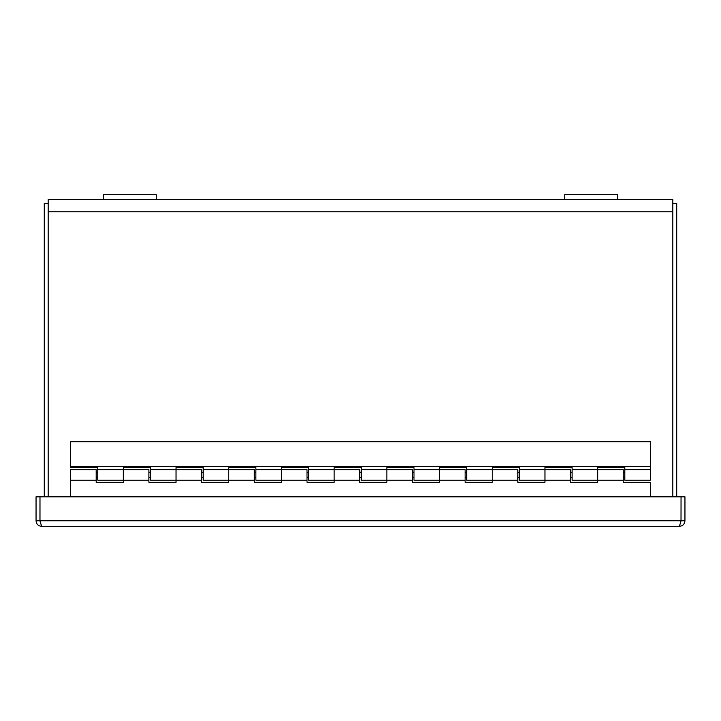 <?xml version="1.0" encoding="UTF-8"?>
<svg xmlns="http://www.w3.org/2000/svg" width="721" height="721" viewBox="0 0 721 721"><rect width="100%" height="100%" fill="white"/><g stroke="black" fill="none" stroke-linecap="round" stroke-linejoin="round"><path stroke-width="1.08" d="M672.819 199.618L617.428 199.618L672.819 199.618L672.819 496.805M48.181 496.805L48.181 199.618L103.572 199.618L48.181 199.618M564.723 199.618L156.277 199.618L617.428 199.618L617.428 194.679L564.723 194.679L564.723 199.618M48.181 203.52L44.287 203.52L44.287 496.805M676.713 496.805L676.713 203.52L672.819 203.52M103.572 194.679L103.572 199.618L156.277 199.618L156.277 194.679L103.572 194.679M650.36 496.805L650.36 482.304L623.223 482.304L623.223 480.195L597.664 480.195L597.664 469.65L597.664 482.304L570.518 482.304L570.518 480.195L544.959 480.195L544.959 469.65L544.959 482.304L517.813 482.304L517.813 480.195L492.254 480.195L492.254 469.65L492.254 482.304L465.117 482.304L465.117 480.195L439.558 480.195L439.558 469.65L439.558 482.304L412.412 482.304L412.412 480.195L386.853 480.195L386.853 469.65L386.853 482.304L359.707 482.304L359.707 480.195L334.147 480.195L334.147 469.65L334.147 482.304L307.011 482.304L307.011 480.195L281.442 480.195L281.442 469.65L281.442 482.304L254.306 482.304L254.306 480.195L228.746 480.195L228.746 469.65L228.746 482.304L201.601 482.304L201.601 480.195L176.041 480.195L176.041 469.65L176.041 482.304L148.896 482.304L148.896 480.195L123.336 480.195L123.336 469.65L123.336 482.304L96.199 482.304L96.199 469.65L70.64 469.65L70.64 496.805M148.896 480.195L148.896 469.65L123.336 469.65L123.336 467.541L150.482 467.541L150.482 480.195L176.041 480.195M201.601 480.195L201.601 469.65L176.041 469.65L176.041 467.541L203.187 467.541L203.187 480.195L228.746 480.195M254.306 480.195L254.306 469.65L228.746 469.65L228.746 467.541L255.883 467.541L255.883 480.195L281.442 480.195M307.011 480.195L307.011 469.65L281.442 469.65L281.442 467.541L308.588 467.541L308.588 480.195L334.147 480.195M359.707 480.195L359.707 469.65L334.147 469.65L334.147 467.541L361.293 467.541L361.293 480.195L386.853 480.195M412.412 480.195L412.412 469.65L386.853 469.65L386.853 467.541L413.989 467.541L413.989 480.195L439.558 480.195M465.117 480.195L465.117 469.65L439.558 469.65L439.558 467.541L466.694 467.541L466.694 480.195L492.254 480.195M517.813 480.195L517.813 469.65L492.254 469.65L492.254 467.541L519.399 467.541L519.399 480.195L544.959 480.195M570.518 480.195L570.518 469.65L544.959 469.65L544.959 467.541L572.104 467.541L572.104 480.195L597.664 480.195M623.223 480.195L623.223 469.65L597.664 469.65L597.664 467.541L624.801 467.541L624.801 480.195L650.36 480.195L650.36 441.721L70.64 441.721L70.64 467.541L97.777 467.541L97.777 480.195L123.336 480.195M70.64 466.487L650.36 466.487M680.876 521.508L679.407 526.321C682.769 525.988 684.617 524.14 684.95 520.778L684.95 496.805L681.048 496.805L681.012 520.778L681.048 496.805L36.05 496.805L36.05 520.778C36.383 524.14 38.231 525.988 41.593 526.321L39.988 520.778L39.988 496.805L39.952 520.778L36.05 520.778M40.124 521.508L39.952 520.778L684.95 520.778M679.407 526.321L41.593 526.321L679.407 526.321M672.819 211.758L48.181 211.758M96.199 480.195L70.64 480.195M624.801 472.291L623.223 472.291M572.104 472.291L570.518 472.291M519.399 472.291L517.813 472.291M466.694 472.291L465.117 472.291M413.989 472.291L412.412 472.291M361.293 472.291L359.707 472.291M308.588 472.291L307.011 472.291M255.883 472.291L254.306 472.291M203.187 472.291L201.601 472.291M150.482 472.291L148.896 472.291M97.777 472.291L96.199 472.291M624.801 477.563L623.223 477.563M572.104 477.563L570.518 477.563M519.399 477.563L517.813 477.563M466.694 477.563L465.117 477.563M413.989 477.563L412.412 477.563M361.293 477.563L359.707 477.563M308.588 477.563L307.011 477.563M255.883 477.563L254.306 477.563M203.187 477.563L201.601 477.563M150.482 477.563L148.896 477.563M97.777 477.563L96.199 477.563M572.104 469.65L597.664 469.65M519.399 469.65L544.959 469.65M466.694 469.65L492.254 469.65M413.989 469.65L439.558 469.65M361.293 469.65L386.853 469.65M308.588 469.65L334.147 469.65M255.883 469.65L281.442 469.65M203.187 469.65L228.746 469.65M150.482 469.65L176.041 469.65M97.777 469.65L123.336 469.65M624.801 469.65L650.36 469.65"/></g></svg>
